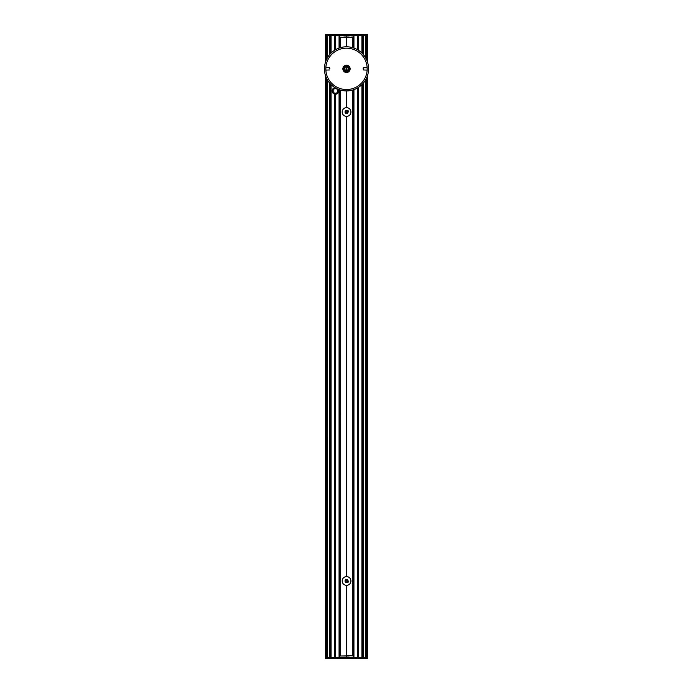 <?xml version="1.0" encoding="UTF-8"?>
<svg xmlns="http://www.w3.org/2000/svg" width="693" height="693" viewBox="0 0 693 693"><rect width="100%" height="100%" fill="white"/><g stroke="black" fill="none" stroke-linecap="round" stroke-linejoin="round"><path stroke-width="1.04" d="M347.591 579.868L345.512 579.868L347.591 579.868M345.088 581.366L345.088 580.587M345.512 582.077L347.591 582.077M348.025 580.587L348.51 582.077M347.687 581.055L345.365 580.977L347.687 580.899M339.414 655.699L339.631 89.83M339.397 37.301L339.397 47.964L339.397 37.301L353.603 37.301L353.586 47.956L353.612 36.998L353.612 47.964L353.603 37.301M353.603 655.699L353.612 89.743L353.603 655.699L339.596 656.002L339.388 89.743L339.388 656.002M346.5 37.301L346.5 46.786M346.5 67.204L346.5 70.513M346.5 90.922A22.072 22.072 0 0 1 327.391 57.822A22.072 22.072 0 0 1 365.609 57.822A22.072 22.072 0 0 1 346.5 90.922L346.5 107.658M346.5 116.398L346.5 576.602M346.5 585.342L346.5 655.699M341.536 37.301L340.93 37.301M353.612 656.002L349.315 655.699M349.151 656.002L339.596 656.002M339.388 36.998L339.388 47.964L339.388 36.998L340.402 37.301M340.428 37.301L340.93 36.998M351.741 36.998L353.612 36.998M343.849 36.998L349.151 36.998M334.606 93.105L335.265 93.26M336.079 93.191L336.703 92.914M336.443 93.053L334.884 93.191M335.126 87.768A3.17 3.17 0 0 0 332.302 91.207A3.17 3.17 0 0 0 335.75 94.083A3.17 3.17 0 0 0 338.193 89.302M337.716 89.102A2.893 2.893 0 0 1 336.555 93.607A2.893 2.893 0 0 1 332.579 91.181A2.893 2.893 0 0 1 335.577 88.028M337.803 90.714A2.348 2.348 0 0 1 335.672 93.26A2.348 2.348 0 0 1 333.134 91.129A2.348 2.348 0 0 1 335.256 88.591A2.348 2.348 0 0 1 337.803 90.714M336.391 88.47A2.625 2.625 0 0 0 332.857 91.155A2.625 2.625 0 0 0 336.824 93.165A2.625 2.625 0 0 0 336.876 88.713M325.476 35.75L325.606 34.65L367.394 34.65L367.411 35.75L326.654 35.75L326.654 59.208M367.463 35.75L367.463 61.963M325.701 61.478L325.606 34.754L367.394 34.65L367.524 35.75M325.701 35.75L326.654 35.75M326.654 78.5L326.654 657.25L367.524 657.25L367.394 658.35L325.493 658.246L325.701 76.23M325.476 657.25L325.606 658.35L367.394 658.35L367.524 657.25M326.654 657.25L325.701 657.25M338.392 89.38A3.309 3.309 0 0 1 335.317 94.231L334.788 94.161A3.309 3.309 0 0 1 334.788 87.682L334.944 87.656M367.463 75.745L367.463 657.25M325.537 35.75L325.537 61.963M325.537 75.745L325.537 657.25M365.8 35.75L365.8 58.151L365.8 35.75M365.8 79.565L365.8 657.25L365.8 79.565M362.084 35.75L362.11 53.257M362.084 84.477L362.11 657.25M363.652 35.75L363.652 54.972M363.652 82.736L363.652 657.25M327.2 35.75L327.2 58.151L327.2 35.75M327.2 79.565L327.2 657.25L327.2 79.565M330.916 35.75L330.89 53.257M330.916 84.477L330.89 657.25M329.348 35.75L329.348 54.972M329.348 82.736L329.348 657.25M345.729 579.868A1.377 1.377 0 0 1 347.384 579.868M347.384 582.077A1.377 1.377 0 0 1 345.729 582.077M347.903 581.661A1.516 1.516 0 0 0 346.474 579.461A1.516 1.516 0 0 0 345.279 581.799A1.516 1.516 0 0 0 347.903 581.661M350.45 582.96A4.375 4.375 0 0 0 346.327 576.611A4.375 4.375 0 0 0 342.888 583.35A4.375 4.375 0 0 0 350.45 582.96M346.5 70.868A2.01 2.01 0 0 1 344.759 67.845A2.01 2.01 0 0 1 348.241 67.845A2.01 2.01 0 0 1 346.5 70.868L346.5 70.755M348.059 69.993A1.932 1.932 0 0 1 346.699 70.773M348.319 67.992L348.267 68.07A1.932 1.932 0 0 1 348.267 69.638M346.665 66.849L346.699 66.935A1.932 1.932 0 0 1 348.059 67.723M344.845 68.858A1.655 1.655 0 0 0 347.332 70.288A1.655 1.655 0 0 0 347.332 67.42A1.655 1.655 0 0 0 344.845 68.858M348.293 68.858A1.793 1.793 0 0 1 345.608 70.409A1.793 1.793 0 0 1 345.608 67.299A1.793 1.793 0 0 1 348.293 68.858M348.345 68.858A1.845 1.845 0 0 0 345.573 67.256A1.845 1.845 0 0 0 345.573 70.452A1.845 1.845 0 0 0 348.345 68.858M344.941 67.723A1.932 1.932 0 0 1 346.301 66.935M344.733 69.638A1.932 1.932 0 0 1 344.733 68.07M346.301 70.773A1.932 1.932 0 0 1 344.941 69.993M363.132 67.949L363.331 69.958L363.132 67.949M368.485 71.058L368.485 66.649M329.868 68.858L329.669 67.749L329.868 68.858M324.515 66.649L324.515 71.058M346.5 72.496A3.638 3.638 0 0 0 349.653 67.039A3.638 3.638 0 0 0 343.347 67.039A3.638 3.638 0 0 0 346.5 72.496M325.849 67.611L329.669 67.749M329.669 69.958L325.849 70.106M325.857 70.21L325.857 67.507M367.143 67.507L367.169 69.811M367.151 70.106L363.331 69.958M346.5 89.544A20.686 20.686 0 0 1 328.586 58.515A20.686 20.686 0 0 1 364.414 58.515A20.686 20.686 0 0 1 346.5 89.544M348.336 69.681L348.336 68.027L348.336 69.681M346.5 71.145A2.287 2.287 0 0 0 348.484 67.715A2.287 2.287 0 0 0 344.516 67.715A2.287 2.287 0 0 0 346.5 71.145M346.5 72.167A3.309 3.309 0 0 1 343.633 67.204A3.309 3.309 0 0 1 349.367 67.204A3.309 3.309 0 0 1 346.5 72.167M346.5 72.444A3.586 3.586 0 0 0 349.61 67.065A3.586 3.586 0 0 0 343.39 67.065A3.586 3.586 0 0 0 346.5 72.444M345.729 110.923A1.377 1.377 0 0 1 347.384 110.923M347.384 113.132A1.377 1.377 0 0 1 345.729 113.132M347.903 112.716A1.516 1.516 0 0 0 346.474 110.508A1.516 1.516 0 0 0 345.279 112.855A1.516 1.516 0 0 0 347.903 112.716M350.45 114.016A4.375 4.375 0 0 0 346.327 107.658A4.375 4.375 0 0 0 342.888 114.406A4.375 4.375 0 0 0 350.45 114.016M347.591 110.923L345.512 110.923L347.591 110.923M345.088 112.413L345.088 111.634M345.512 113.132L347.591 113.132M348.51 110.923L348.025 112.413M347.687 112.101L345.365 112.023L347.687 111.945M339.631 47.886L339.596 36.998M340.679 655.699L340.679 90.142M340.679 47.566L340.679 37.301M352.321 655.699L352.321 90.142M352.321 47.566L352.321 37.301M353.404 656.002L353.369 89.83M353.369 47.886L353.404 36.998M353.508 657.25L353.508 655.699M353.508 37.301L353.508 35.75M339.492 35.75L339.492 37.301M339.492 655.699L339.492 657.25M346.769 656.002L346.769 657.25M346.769 35.75L346.769 36.998M335.317 657.25L335.317 94.231M339.059 35.75L339.059 48.077M339.059 89.631L339.059 657.25M335.317 49.827L335.317 35.75M335.239 94.222L335.239 657.25M335.239 35.75L335.239 49.879M335.126 657.25L335.126 94.213M334.97 94.196L334.97 657.25M334.866 657.25L334.866 94.179M334.788 94.161L334.788 657.25M346.231 35.75L346.231 36.998M346.231 656.002L346.231 657.25M346.309 36.998L346.309 35.75M346.422 35.75L346.422 36.998M346.578 36.998L346.578 35.75M346.691 35.75L346.691 36.998M346.691 656.002L346.691 657.25M346.578 657.25L346.578 656.002M346.422 656.002L346.422 657.25M346.309 657.25L346.309 656.002M353.941 35.75L353.941 48.077M353.941 89.631L353.941 657.25M353.751 35.75L353.751 48.008M353.751 89.7L353.751 657.25M357.683 35.75L357.683 49.827M357.683 87.881L357.683 657.25M339.249 35.75L339.249 48.008M339.249 89.7L339.249 657.25M367.299 35.75L367.299 61.478M367.299 76.23L367.299 657.25M358.212 35.75L358.212 50.156M358.212 87.561L358.212 657.25M358.134 35.75L358.134 50.104M358.134 87.604L358.134 657.25M358.03 657.25L358.03 87.673M358.03 50.035L358.03 35.75M357.874 35.75L357.874 49.939M357.874 87.768L357.874 657.25M357.761 657.25L357.761 87.838M357.761 49.879L357.761 35.75M334.97 35.75L334.97 50.035M335.126 49.939L335.126 35.75M334.866 50.104L334.866 35.75M334.788 35.75L334.788 50.156M331.081 35.75L331.081 53.066M331.081 84.641L331.081 657.25M353.569 35.75L353.569 36.998M353.569 656.002L353.569 657.25M339.431 35.75L339.431 36.998M339.431 656.002L339.431 657.25M361.919 35.75L361.919 53.066M361.919 84.641L361.919 657.25M366.346 35.75L366.346 59.208M366.346 78.5L366.346 657.25M362.768 35.75L362.768 53.941M362.768 83.766L362.768 657.25M363.002 35.75L363.002 54.21M363.002 83.507L363.002 657.25M363.106 35.75L363.106 54.323M363.106 83.394L363.106 657.25M330.232 35.75L330.232 53.941M330.232 83.766L330.232 657.25M329.998 35.75L329.998 54.21M329.998 83.507L329.998 657.25M329.894 35.75L329.894 54.323M329.894 83.394L329.894 657.25M367.16 67.749L363.331 67.749"/></g></svg>

